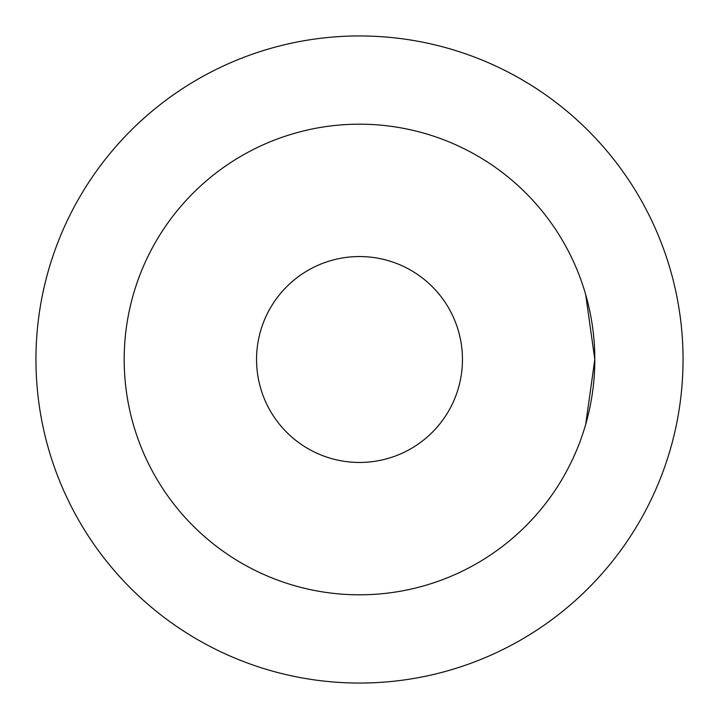 <?xml version="1.0" encoding="UTF-8"?>
<svg xmlns="http://www.w3.org/2000/svg" width="719" height="719" viewBox="0 0 719 719"><rect width="100%" height="100%" fill="white"/><g stroke="black" fill="none" stroke-linecap="round" stroke-linejoin="round"><path stroke-width="1.08" d="M462.452 359.5A102.952 102.952 0 0 1 359.5 462.452A102.952 102.952 0 0 1 256.548 359.5A102.952 102.952 0 0 1 359.5 256.548A102.952 102.952 0 0 1 462.452 359.5M35.95 359.5A323.55 323.55 0 0 1 359.5 35.95A323.55 323.55 0 0 1 683.05 359.5A323.55 323.55 0 0 1 359.5 683.05A323.55 323.55 0 0 1 35.95 359.5M124.189 359.5A235.311 235.311 0 0 1 359.5 124.189A235.311 235.311 0 0 1 594.811 359.5A235.311 235.311 0 0 1 359.5 594.811A235.311 235.311 0 0 1 124.189 359.5M585.679 294.601L594.811 359.437L585.688 424.381"/></g></svg>
